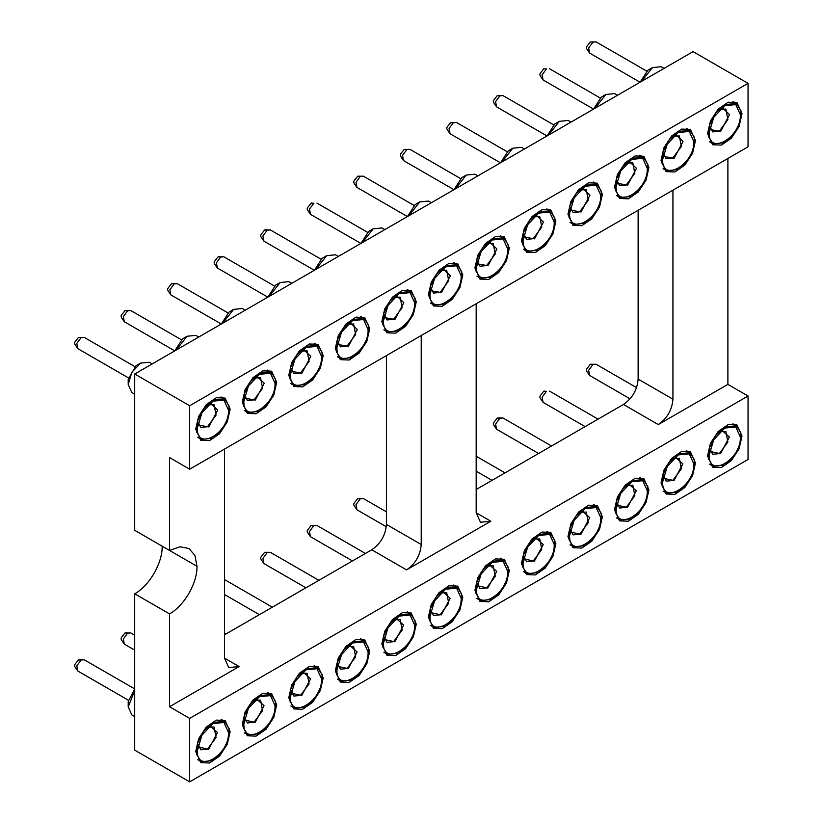 <?xml version="1.0" encoding="UTF-8"?>
<svg xmlns="http://www.w3.org/2000/svg" width="823" height="823" viewBox="0 0 823 823"><rect width="100%" height="100%" fill="white"/><g stroke="black" fill="none" stroke-linecap="round" stroke-linejoin="round"><path stroke-width="1.23" d="M224.473 449.101L224.473 658.102L228.763 667.587L239.123 666.568L169.517 706.751L189.66 718.386L748.045 396.017L748.045 459.471L189.66 781.85L134.705 750.123L134.705 593.795C149.385 585.75 162.563 562.932 162.182 546.205L196.995 566.296L194.897 555.36L188.94 548.509L180.031 546.77L169.517 550.433L134.705 530.331L134.705 374.012L693.079 51.633L748.045 83.36L748.045 146.823L189.66 469.203L169.517 457.567L169.517 550.433M476.178 489.51L623.474 404.474C632.373 398.332 637.259 389.876 638.123 379.094L638.123 210.287M224.473 634.831L371.759 549.795C380.658 543.653 385.545 535.197 386.419 524.416L386.419 355.608M476.178 303.78L476.178 512.78L480.478 522.266L490.837 521.237L406.562 569.897C415.471 563.755 420.358 555.288 421.222 544.507L421.222 335.506M748.045 396.017L727.892 384.382L658.277 424.565C667.175 418.423 672.062 409.967 672.936 399.186L672.936 190.185M169.517 706.751L169.517 613.886L134.705 593.795M189.66 781.85L189.66 718.386M169.517 613.886C184.198 605.851 197.366 583.034 196.995 566.296M189.66 469.203L189.66 405.739L134.705 374.012M189.66 405.739L748.045 83.36M727.892 158.458L727.892 384.382M195.709 429.112L198.61 416.387L206.336 404.607L216.284 397.725L225.111 398.085L230.152 409.226L227.251 421.952L219.525 433.742L209.567 440.614L200.75 440.264L195.709 429.112M242.24 402.252L245.141 389.526L252.867 377.736L262.825 370.864L271.641 371.214L276.682 382.366L273.781 395.091L266.055 406.871L256.097 413.753L247.281 413.393L242.24 402.252M288.77 375.381L291.671 362.665L299.407 350.876L309.355 344.004L318.172 344.353L323.213 355.505L320.312 368.22L312.586 380.01L302.638 386.882L293.821 386.532L288.77 375.381M335.3 348.52L338.202 335.794L345.938 324.015L355.886 317.133L364.702 317.483L369.743 328.634L366.842 341.36L359.116 353.139L349.168 360.021L340.352 359.672L335.3 348.52M381.831 321.659L384.742 308.934L392.468 297.144L402.416 290.272L411.233 290.622L416.273 301.774L413.372 314.489L405.646 326.278L395.698 333.15L386.882 332.801L381.831 321.659M428.372 294.788L431.273 282.073L438.998 270.283L448.947 263.411L457.763 263.761L462.804 274.903L459.903 287.628L452.177 299.418L442.229 306.29L433.412 305.94L428.372 294.788M474.902 267.928L477.803 255.202L485.529 243.423L495.477 236.54L504.293 236.89L509.334 248.042L506.433 260.768L498.707 272.547L488.759 279.429L479.943 279.079L474.902 267.928M521.432 241.057L524.333 228.341L532.059 216.552L542.007 209.68L550.824 210.03L555.875 221.181L552.963 233.897L545.238 245.686L535.289 252.558L526.473 252.208L521.432 241.057M567.963 214.196L570.864 201.47L578.59 189.691L588.538 182.809L597.354 183.169L602.405 194.31L599.504 207.036L591.768 218.825L581.82 225.697L573.003 225.348L567.963 214.196M614.493 187.335L617.394 174.61L625.12 162.82L635.068 155.948L643.884 156.298L648.935 167.45L646.034 180.175L638.298 191.954L628.35 198.827L619.534 198.477L614.493 187.335M661.023 160.464L663.924 147.749L671.65 135.96L681.609 129.088L690.425 129.437L695.466 140.579L692.565 153.304L684.839 165.094L674.881 171.966L666.064 171.616L661.023 160.464M707.554 133.604L710.455 120.878L718.181 109.099L728.139 102.217L736.955 102.566L741.996 113.718L739.095 126.444L731.369 138.223L721.421 145.105L712.595 144.755L707.554 133.604M195.709 751.492L198.61 738.776L206.336 726.987L216.284 720.115L225.111 720.464L230.152 731.606L227.251 744.331L219.525 756.121L209.567 762.993L200.75 762.643L195.709 751.492M242.24 724.631L245.141 711.905L252.867 700.126L262.825 693.244L271.641 693.594L276.682 704.745L273.781 717.471L266.055 729.25L256.097 736.132L247.281 735.783L242.24 724.631M288.77 697.77L291.671 685.045L299.407 673.255L309.355 666.383L318.172 666.733L323.213 677.885L320.312 690.6L312.586 702.389L302.638 709.261L293.821 708.912L288.77 697.77M335.3 670.899L338.202 658.174L345.938 646.394L355.886 639.512L364.702 639.872L369.743 651.014L366.842 663.739L359.116 675.529L349.168 682.401L340.352 682.051L335.3 670.899M381.831 644.039L384.742 631.313L392.468 619.524L402.416 612.651L411.233 613.001L416.273 624.153L413.372 636.879L405.646 648.658L395.698 655.54L386.882 655.18L381.831 644.039M428.372 617.168L431.273 604.452L438.998 592.663L448.947 585.791L457.763 586.141L462.804 597.292L459.903 610.008L452.177 621.797L442.229 628.669L433.412 628.319L428.372 617.168M474.902 590.307L477.803 577.581L485.529 565.802L495.477 558.92L504.293 559.27L509.334 570.421L506.433 583.147L498.707 594.926L488.759 601.808L479.943 601.459L474.902 590.307M521.432 563.446L524.333 550.721L532.059 538.931L542.007 532.059L550.824 532.409L555.875 543.561L552.963 556.276L545.238 568.065L535.289 574.938L526.473 574.588L521.432 563.446M567.963 536.575L570.864 523.85L578.59 512.071L588.538 505.188L597.354 505.548L602.405 516.69L599.504 529.415L591.768 541.205L581.82 548.077L573.003 547.727L567.963 536.575M614.493 509.715L617.394 496.989L625.12 485.2L635.068 478.328L643.884 478.677L648.935 489.829L646.034 502.555L638.298 514.334L628.35 521.216L619.534 520.856L614.493 509.715M661.023 482.844L663.924 470.128L671.65 458.339L681.609 451.467L690.425 451.817L695.466 462.968L692.565 475.684L684.839 487.473L674.881 494.345L666.064 493.995L661.023 482.844M707.554 455.983L710.455 443.258L718.181 431.478L728.139 424.596L736.955 424.946L741.996 436.097L739.095 448.823L731.369 460.602L721.421 467.485L712.595 467.135L707.554 455.983M134.705 716.586L131.824 714.92L128.203 706.916L134.705 690.59M641.529 81.395L652.413 67.599L661.157 66.735L664.038 68.402M652.413 67.599L647.835 70.253L652.413 67.599M594.998 108.266L605.882 94.47L614.627 93.606L617.507 95.262M605.882 94.47L601.304 97.114L605.882 94.47M548.468 135.126L559.352 121.331L568.096 120.467L570.977 122.133M559.352 121.331L554.774 123.975L559.352 121.331M501.927 161.997L512.822 148.202L521.566 147.327L524.446 148.994M512.822 148.202L508.244 150.846L512.822 148.202M455.397 188.858L466.291 175.062L475.036 174.198L477.916 175.865M466.291 175.062L461.713 177.706L466.291 175.062M408.866 215.719L419.761 201.923L428.505 201.059L431.386 202.725M419.761 201.923L415.173 204.567L419.761 201.923M362.336 242.59L373.22 228.794L381.965 227.93L384.855 229.586M373.22 228.794L368.642 231.438L373.22 228.794M315.806 269.45L326.69 255.655L335.434 254.791L338.315 256.457M326.69 255.655L322.112 258.299L326.69 255.655M269.275 296.321L280.159 282.526L288.904 281.651L291.784 283.318M280.159 282.526L275.582 285.17L280.159 282.526M222.745 323.182L233.629 309.386L242.374 308.522L245.254 310.189M233.629 309.386L229.051 312.03L233.629 309.386M176.215 350.042L187.099 336.247L195.843 335.383L198.724 337.049M187.099 336.247L182.521 338.891L187.099 336.247M134.705 394.207L131.824 392.54L128.203 384.536L131.824 372.346L140.568 363.118L149.313 362.254L152.193 363.91M140.568 363.118L135.99 365.762L140.568 363.118M128.203 706.916L128.203 701.628L134.705 689.005M640.15 82.187L647.835 70.253M593.62 109.058L601.304 97.114M547.089 135.918L554.774 123.975M500.559 162.789L508.244 150.846M454.029 189.65L461.703 177.706M407.498 216.511L415.173 204.567M360.968 243.382L368.642 231.438M314.437 270.242L322.112 258.299M267.907 297.113L275.582 285.17M221.377 323.974L229.051 312.03M174.836 350.835L182.521 338.891M128.203 384.536L128.203 379.249L135.99 365.762M198.034 426.119L197.427 426.386M244.565 399.258L243.958 399.525M291.095 372.397L290.498 372.654M337.625 345.526L337.029 345.794M384.166 318.666L383.559 318.933M430.696 291.795L430.09 292.062M477.227 264.934L476.62 265.201M523.757 238.073L523.15 238.341M570.288 211.202L569.681 211.47M616.818 184.342L616.211 184.609M663.348 157.471L662.741 157.738M709.879 130.61L709.272 130.878M198.22 748.416L197.427 748.765M244.75 721.545L243.958 721.905M291.291 694.684L290.498 695.044M337.821 667.823L337.029 668.173M384.351 640.952L383.559 641.312M430.882 614.092L430.09 614.442M477.412 587.221L476.62 587.581M523.942 560.36L523.15 560.72M570.473 533.499L569.681 533.849M617.003 506.629L616.211 506.989M663.533 479.768L662.741 480.118M710.064 452.897L709.272 453.257M630.079 398.846L589.638 375.494C585.174 368.735 585.235 371.08 590.286 364.342L593.085 364.486L590.4 364.28M543.921 391.11L546.554 391.347M538.581 453.483L496.578 429.225C492.113 422.466 492.175 424.812 497.226 418.074L500.024 418.218L497.329 418.012M357.645 498.656L360.433 498.81L357.738 498.604M352.46 560.936L310.446 536.689C305.981 529.919 306.053 532.265 311.094 525.537L313.686 525.794L311.331 525.403M264.739 552.305L267.156 552.655L264.677 552.336M134.705 650.139L124.324 644.142C119.86 637.383 119.921 639.728 124.973 632.99L127.771 633.134L125.086 632.928M128.295 700.167L77.794 671.012C73.329 664.243 73.391 666.589 78.442 659.861L81.035 660.108L78.555 659.799M640.078 82.238L589.638 53.114C585.174 46.355 585.235 48.701 590.286 41.963L596.109 41.901L646.621 71.056M546.554 68.967L543.777 68.813M547.007 135.97L496.578 106.846C492.113 100.087 492.175 102.433 497.226 95.694L499.808 95.952L497.329 95.633M450.706 122.545L453.278 122.812L450.798 122.504M404.175 149.416L409.988 149.354L460.499 178.519M407.416 216.562L356.976 187.438C352.522 180.679 352.583 183.025 357.624 176.287L360.433 176.431L357.738 176.225M360.886 243.423L310.446 214.309C305.981 207.54 306.053 209.886 311.094 203.147L313.902 203.291L311.331 203.024M313.902 203.291L311.207 203.096M264.584 230.008L267.156 230.275L264.677 229.956M267.825 297.154L217.385 268.031C212.92 261.272 212.992 263.617 218.033 256.879L220.831 257.023L218.146 256.817M171.616 283.688L177.336 283.678L227.837 312.843M124.993 310.6L127.771 310.755L125.086 310.549M128.295 377.788L77.794 348.633C73.329 341.864 73.391 344.209 78.442 337.471L84.265 337.409L134.777 366.574M212.931 438.206L201.275 439.369L196.759 432.219L197.695 420.676L203.775 408.63L212.931 400.132L224.586 398.98L229.103 406.12L228.166 417.662L222.087 429.709L212.931 438.206M259.461 411.346L247.805 412.498L243.289 405.358L244.225 393.816L250.305 381.769L259.461 373.272L271.117 372.109L275.633 379.259L274.697 390.802L268.617 402.848L259.461 411.346M305.991 384.485L294.336 385.637L289.819 378.498L290.756 366.955L296.836 354.898L305.991 346.401L317.647 345.249L322.163 352.388L321.227 363.931L315.158 375.988L305.991 384.485M352.522 357.614L340.866 358.766L336.35 351.627L337.296 340.084L343.366 328.038L352.522 319.54L364.178 318.388L368.694 325.527L367.758 337.07L361.688 349.117L352.522 357.614M399.052 330.753L387.396 331.906L382.88 324.766L383.827 313.224L389.896 301.177L399.052 292.679L410.718 291.517L415.224 298.667L414.288 310.209L408.218 322.256L399.052 330.753M445.582 303.882L433.927 305.045L429.421 297.895L430.357 286.353L436.427 274.306L445.582 265.808L457.249 264.656L461.754 271.796L460.818 283.338L454.749 295.385L445.582 303.882M492.123 277.022L480.457 278.174L475.951 271.034L476.887 259.492L482.957 247.445L492.123 238.948L503.779 237.796L508.285 244.935L507.349 256.478L501.279 268.524L492.123 277.022M538.654 250.161L526.987 251.313L522.482 244.174L523.418 232.631L529.487 220.574L538.654 212.077L550.309 210.925L554.825 218.064L553.879 229.607L547.809 241.664L538.654 250.161M585.184 223.29L573.528 224.442L569.012 217.303L569.948 205.76L576.018 193.714L585.184 185.216L596.84 184.064L601.356 191.203L600.409 202.746L594.34 214.793L585.184 223.29M631.714 196.43L620.058 197.582L615.542 190.442L616.478 178.9L622.548 166.853L631.714 158.355L643.37 157.193L647.886 164.343L646.95 175.885L640.87 187.932L631.714 196.43M678.245 169.559L666.589 170.721L662.073 163.571L663.009 152.039L669.089 139.982L678.245 131.485L689.9 130.332L694.417 137.472L693.48 149.014L687.4 161.071L678.245 169.559M724.775 142.698L713.119 143.85L708.603 136.711L709.539 125.168L715.619 113.121L724.775 104.624L736.431 103.472L740.947 110.611L740.011 122.154L733.931 134.2L724.775 142.698M212.931 722.512L224.586 721.36L229.103 728.499L228.166 740.042L222.087 752.099L212.931 760.586L201.275 761.748L196.759 754.598L197.695 743.066L203.775 731.009L212.931 722.512M259.461 695.651L271.117 694.499L275.633 701.638L274.697 713.181L268.617 725.228L259.461 733.725L247.805 734.877L243.289 727.738L244.225 716.195L250.305 704.149L259.461 695.651M305.991 668.78L317.647 667.628L322.163 674.778L321.227 686.31L315.158 698.367L305.991 706.864L294.336 708.017L289.819 700.877L290.756 689.335L296.836 677.278L305.991 668.78M352.522 641.919L364.178 640.767L368.694 647.907L367.758 659.449L361.688 671.496L352.522 679.993L340.866 681.156L336.35 674.006L337.296 662.464L343.366 650.417L352.522 641.919M399.052 615.059L410.718 613.896L415.224 621.046L414.288 632.589L408.218 644.635L399.052 653.133L387.396 654.285L382.88 647.145L383.827 635.603L389.896 623.556L399.052 615.059M445.582 588.188L457.249 587.036L461.754 594.175L460.818 605.718L454.749 617.775L445.582 626.272L433.927 627.424L429.421 620.275L430.357 608.742L436.427 596.685L445.582 588.188M492.123 561.327L503.779 560.175L508.285 567.314L507.349 578.857L501.279 590.904L492.123 599.401L480.457 600.553L475.951 593.414L476.887 581.871L482.957 569.825L492.123 561.327M538.654 534.466L550.309 533.304L554.825 540.454L553.879 551.986L547.809 564.043L538.654 572.541L526.987 573.693L522.482 566.553L523.418 555.011L529.487 542.954L538.654 534.466M585.184 507.596L596.84 506.443L601.356 513.583L600.409 525.125L594.34 537.172L585.184 545.67L573.528 546.832L569.012 539.682L569.948 528.14L576.018 516.093L585.184 507.596M631.714 480.735L643.37 479.572L647.886 486.722L646.95 498.265L640.87 510.311L631.714 518.809L620.058 519.961L615.542 512.822L616.478 501.279L622.548 489.232L631.714 480.735M678.245 453.864L689.9 452.712L694.417 459.851L693.48 471.394L687.4 483.451L678.245 491.948L666.589 493.1L662.073 485.961L663.009 474.418L669.089 462.361L678.245 453.864M724.775 427.003L736.431 425.851L740.947 432.991L740.011 444.533L733.931 456.58L724.775 465.077L713.119 466.23L708.603 459.09L709.539 447.547L715.619 435.501L724.775 427.003M228.506 410.183C229.463 432.826 196.399 451.909 197.355 428.166L201.923 412.817L212.931 401.192L223.938 400.101L228.506 410.183M275.036 383.312C275.993 405.955 242.929 425.049 243.886 401.295L248.453 385.946L259.461 374.331L270.469 373.241L275.036 383.312M321.567 356.452C322.523 379.094 289.459 398.188 290.416 374.434L294.984 359.085L305.991 347.46L316.999 346.37L321.567 356.452M368.097 329.591C369.064 352.223 335.99 371.317 336.957 347.563L341.514 332.225L352.522 320.6L363.54 319.509L368.097 329.591M414.627 302.72C415.594 325.363 382.52 344.456 383.487 320.703L388.045 305.354L399.052 293.729L410.07 292.638L414.627 302.72M461.158 275.859C462.125 298.502 429.05 317.596 430.018 293.842L434.575 278.493L445.582 266.868L456.6 265.778L461.158 275.859M507.688 248.999C508.655 271.631 475.581 290.725 476.548 266.971L481.105 251.622L492.123 240.007L503.131 238.917L507.688 248.999M554.218 222.128C555.186 244.77 522.111 263.864 523.078 240.11L527.636 224.761L538.654 213.136L549.661 212.046L554.218 222.128M600.749 195.267C601.716 217.9 568.642 236.993 569.609 213.25L574.166 197.901L585.184 186.276L596.191 185.185L600.749 195.267M647.279 168.396C648.246 191.039 615.182 210.132 616.139 186.379L620.707 171.03L631.714 159.405L642.722 158.314L647.279 168.396M693.82 141.535C694.777 164.178 661.713 183.272 662.669 159.518L667.237 144.169L678.245 132.544L689.252 131.454L693.82 141.535M740.35 114.675C741.307 137.307 708.243 156.401 709.2 132.647L713.767 117.308L724.775 105.683L735.783 104.593L740.35 114.675M197.355 750.545L201.923 735.196L212.931 723.571L223.938 722.481L228.506 732.563C229.463 755.205 196.399 774.299 197.355 750.545L197.355 750.545M243.886 723.674L248.453 708.336L259.461 696.711L270.469 695.62L275.036 705.702C275.993 728.334 242.929 747.428 243.886 723.674L243.886 723.674M290.416 696.814L294.984 681.465L305.991 669.84L316.999 668.749L321.567 678.831C322.523 701.474 289.459 720.567 290.416 696.814L290.416 696.814M336.957 669.953L341.514 654.604L352.522 642.979L363.54 641.889L368.097 651.97C369.064 674.613 335.99 693.696 336.957 669.953L336.957 669.953M383.487 643.082L388.045 627.733L399.052 616.118L410.07 615.018L414.627 625.099C415.594 647.742 382.52 666.836 383.487 643.082L383.487 643.082M430.018 616.221L434.575 600.872L445.582 589.247L456.6 588.157L461.158 598.239C462.125 620.881 429.05 639.975 430.018 616.221L430.018 616.221M476.548 589.35L481.105 574.012L492.123 562.387L503.131 561.296L507.688 571.378C508.655 594.011 475.581 613.104 476.548 589.35L476.548 589.35M523.078 562.49L527.636 547.141L538.654 535.516L549.661 534.425L554.218 544.507C555.186 567.15 522.111 586.243 523.078 562.49L523.078 562.49M569.609 535.629L574.166 520.28L585.184 508.655L596.191 507.565L600.749 517.646C601.716 540.289 568.642 559.373 569.609 535.629L569.609 535.629M616.139 508.758L620.707 493.409L631.714 481.794L642.722 480.704L647.279 490.775C648.246 513.418 615.182 532.512 616.139 508.758L616.139 508.758M662.669 481.897L667.237 466.548L678.245 454.924L689.252 453.833L693.82 463.915C694.777 486.558 661.713 505.651 662.669 481.897L662.669 481.897M709.2 455.026L713.767 439.688L724.775 428.063L735.783 426.972L740.35 437.054C741.307 459.687 708.243 478.78 709.2 455.026L709.2 455.026M217.673 410.183L208.816 426.921L197.592 424.935M217.673 410.091L210.256 403.003M264.204 383.312L255.346 400.05L244.122 398.075M264.204 383.22L256.786 376.142M310.734 356.452L301.876 373.189L290.653 371.214M310.734 356.359L303.317 349.271M357.264 329.591L348.417 346.318L337.183 344.343M357.264 329.488L349.847 322.41M403.805 302.72L394.947 319.458L383.713 317.483M403.805 302.627L396.377 295.539M450.335 275.859L441.478 292.597L430.244 290.622M450.335 275.767L442.908 268.679M496.866 248.999L488.008 265.726L476.774 263.751M496.866 248.896L489.448 241.818M543.396 222.128L534.538 238.865L523.315 236.89M543.396 222.035L535.979 214.947M589.926 195.267L581.069 211.995L569.845 210.019M589.926 195.164L582.509 188.086M636.457 168.396L627.599 185.134L616.376 183.159M636.457 168.304L629.039 161.226M682.987 141.535L674.13 158.273L662.906 156.298M682.987 141.443L675.57 134.355M729.517 114.675L720.66 131.402L709.436 129.427M729.517 114.572L722.1 107.494M209.875 725.68L217.509 732.563L208.672 749.218L197.664 746.852M256.416 698.82L264.039 705.702L255.202 722.347L244.194 719.981M302.946 671.949L310.569 678.831L301.732 695.486L290.725 693.12M349.477 645.088L357.1 651.97L348.263 668.626L337.255 666.249M396.007 618.227L403.64 625.099L394.793 641.755L383.785 639.389M442.537 591.356L450.171 598.239L441.323 614.894L430.316 612.528M489.068 564.496L496.701 571.378L487.854 588.023L476.846 585.657M535.598 537.625L543.231 544.507L534.384 561.163L523.377 558.796M582.128 510.764L589.762 517.646L580.915 534.302L569.907 531.925M628.659 483.903L636.292 490.775L627.445 507.431L616.448 505.065M675.199 457.032L682.823 463.915L673.986 480.57L662.978 478.204M721.73 430.172L729.353 437.054L720.516 453.699L709.508 451.333M208.085 404.885L214.031 404.577L216.048 415.142L207.437 426.767L200.843 427.415L198.127 422.117M254.616 378.014L260.562 377.716L262.578 388.281L253.968 399.906L247.373 400.554L244.668 395.256M301.146 351.154L307.092 350.845L309.109 361.42L300.498 373.035L293.904 373.693L291.198 368.385M347.676 324.293L353.623 323.984L355.639 334.55L347.028 346.174L340.434 346.822L337.728 341.524M394.207 297.422L400.153 297.124L402.18 307.689L393.559 319.303L386.964 319.962L384.259 314.664M440.737 270.561L446.683 270.253L448.71 280.818L440.089 292.443L433.495 293.091L430.789 287.793M487.267 243.69L493.214 243.392L495.24 253.957L486.619 265.582L480.025 266.23L477.319 260.932M533.798 216.83L539.744 216.521L541.771 227.097L533.15 238.711L526.566 239.37L523.85 234.061M580.338 189.969L586.274 189.66L588.301 200.226L579.69 211.85L573.096 212.499L570.38 207.201M626.869 163.098L632.815 162.8L634.831 173.365L626.221 184.98L619.626 185.638L616.911 180.34M673.399 136.237L679.345 135.929L681.362 146.494L672.751 158.119L666.157 158.777L663.451 153.469M719.93 109.377L725.876 109.068L727.892 119.633L719.281 131.258L712.687 131.906L709.982 126.608M208.085 727.265L214.031 726.956L216.048 737.521L207.437 749.146L200.843 749.804L198.127 744.496M254.616 700.404L260.562 700.095L262.578 710.66L253.968 722.285L247.373 722.933L244.668 717.635M301.146 673.533L307.092 673.235L309.109 683.8L300.498 695.414L293.904 696.073L291.198 690.764M347.676 646.672L353.623 646.364L355.639 656.929L347.028 668.554L340.434 669.202L337.728 663.904M394.207 619.801L400.153 619.503L402.18 630.068L393.559 641.693L386.964 642.341L384.259 637.043M440.737 592.941L446.683 592.632L448.71 603.208L440.089 614.822L433.495 615.481L430.789 610.172M487.267 566.08L493.214 565.771L495.24 576.337L486.619 587.961L480.025 588.61L477.319 583.312M533.798 539.209L539.744 538.911L541.771 549.476L533.15 561.091L526.566 561.749L523.85 556.451M580.338 512.348L586.274 512.04L588.301 522.605L579.69 534.23L573.096 534.878L570.38 529.58M626.869 485.477L632.815 485.179L634.831 495.744L626.221 507.369L619.626 508.017L616.911 502.719M673.399 458.617L679.345 458.308L681.362 468.884L672.751 480.498L666.157 481.157L663.451 475.848M719.93 431.756L725.876 431.447L727.892 442.013L719.281 453.638L712.687 454.286L709.982 448.988M239.123 666.568L224.473 658.102M476.178 512.78L490.837 521.237M406.562 569.897L371.759 549.795M658.277 424.565L623.474 404.474M421.222 544.507L386.419 524.416M672.936 399.186L638.123 379.094M741.245 113.286L741.996 113.718M694.715 140.147L695.466 140.579M462.053 274.471L462.804 274.903M415.522 301.341L416.273 301.774M368.992 328.202L369.743 328.634M322.462 355.063L323.213 355.505M275.931 381.934L276.682 382.366M229.401 408.794L230.152 409.226M741.245 435.665L741.996 436.097M694.715 462.526L695.466 462.968M462.053 596.85L462.804 597.292M415.522 623.721L416.273 624.153M589.649 375.504L588.64 370.319L592.879 364.599M593.085 364.486L596.099 364.27L636.549 387.623M585.112 426.623L543.108 402.365L542.11 397.18L546.349 391.47M496.588 429.236L495.58 424.051L499.808 418.331M500.024 418.218L503.038 418.002M356.987 509.828L355.989 504.643L360.217 498.923M360.433 498.81L363.447 498.594L386.419 511.855M310.456 536.689L309.448 531.504L313.686 525.794M313.902 525.671L316.917 525.465L365.412 553.457M305.93 587.807L263.916 563.549L262.918 558.375L267.156 552.655M267.372 552.542L270.386 552.326L318.882 580.328M124.335 644.152L123.327 638.967L127.565 633.247M127.771 633.134L130.785 632.918L134.705 635.181M77.804 671.012L76.796 665.828L81.035 660.108M81.24 659.995L84.255 659.789L134.705 688.913M593.085 42.107L596.099 41.891M589.649 53.125L588.64 47.94L592.879 42.22M593.548 109.099L543.108 79.985L542.11 74.8L546.349 69.081M500.024 95.828L503.038 95.622L553.56 124.787M496.588 106.856L495.58 101.671L499.808 95.952M453.494 122.699L456.508 122.483L507.03 151.648M450.058 133.717L449.049 128.532L453.278 122.812M406.963 149.56L409.977 149.354M453.946 189.691L403.507 160.578L402.519 155.393L406.747 149.683M360.433 176.431L363.447 176.215L413.959 205.38M356.987 187.449L355.989 182.264L360.217 176.544M310.456 214.309L309.448 209.124L313.686 203.404M267.372 230.152L270.386 229.946M314.355 270.294L263.916 241.17L262.918 235.995L267.156 230.275M220.831 257.023L223.856 256.807L274.368 285.972M217.395 268.041L216.387 262.856L220.626 257.136M174.301 283.884L177.315 283.678M221.294 324.015L170.855 294.901L169.857 289.717L174.095 284.007M127.771 310.755L130.785 310.538L181.307 339.704M124.335 321.772L123.327 316.588L127.565 310.868M81.24 337.615L84.255 337.399M77.804 348.633L76.796 343.448L81.035 337.728M598.074 419.144L549.579 391.141M551.533 446.004L503.048 418.012L497.452 417.95M492.051 480.344L476.178 471.188M505.003 472.865L476.178 456.23M386.285 526.741L356.976 509.818C352.522 503.059 352.583 505.404 357.624 498.666M259.399 614.668L224.473 594.504M272.351 607.189L224.473 579.546M225.821 634.06L224.473 633.278M600.09 97.927L549.579 68.762M500.477 162.831L450.047 133.717C445.582 126.948 445.644 129.293 450.695 122.555M367.428 232.251L316.927 203.086M320.898 259.111L270.397 229.956L264.79 229.895M174.764 350.886L124.324 321.762C119.86 315.003 119.921 317.349 124.973 310.61M590.513 364.219L596.109 364.28M543.108 402.365C538.643 395.596 538.705 397.941 543.756 391.213M357.861 498.543L363.457 498.604M311.32 525.403L316.927 525.465M263.916 563.549C259.451 556.79 259.523 559.136 264.564 552.398M264.79 552.274L270.397 552.336M125.199 632.866L130.795 632.928M78.669 659.727L84.265 659.789M543.108 79.985C538.643 73.216 538.705 75.562 543.756 68.823M497.452 95.571L503.048 95.633M450.922 122.432L456.518 122.493M403.507 160.578C399.052 153.808 399.114 156.154 404.155 149.426M357.861 176.163L363.457 176.225M263.916 241.17C259.451 234.411 259.523 236.757 264.564 230.018M218.26 256.755L223.866 256.817M170.855 294.901C166.39 288.132 166.462 290.478 171.503 283.75M125.199 310.487L130.795 310.549M201.275 439.369L197.757 437.332M221.078 396.953L224.586 398.98M247.805 412.498L244.287 410.471M267.609 370.083L271.117 372.109M294.336 385.637L290.817 383.611M314.139 343.222L317.647 345.249M340.866 358.766L337.348 356.74M360.669 316.351L364.178 318.388M387.396 331.906L383.878 329.879M407.2 289.49L410.718 291.517M433.927 305.045L430.419 303.008M453.73 262.63L457.249 264.656M480.457 278.174L476.949 276.147M500.261 235.759L503.779 237.796M526.987 251.313L523.479 249.287M546.791 208.898L550.309 210.925M573.528 224.442L570.01 222.416M593.321 182.037L596.84 184.064M620.058 197.582L616.54 195.555M639.862 155.166L643.37 157.193M666.589 170.721L663.071 168.684M686.392 128.306L689.9 130.332M713.119 143.85L709.601 141.823M732.923 101.435L736.431 103.472M224.586 721.36L221.078 719.333M197.757 759.722L201.275 761.748M271.117 694.499L267.609 692.462M244.287 732.851L247.805 734.877M317.647 667.628L314.139 665.601M290.817 705.99L294.336 708.017M364.178 640.767L360.669 638.741M337.348 679.119L340.866 681.156M410.718 613.896L407.2 611.87M383.878 652.258L387.396 654.285M457.249 587.036L453.73 585.009M430.419 625.398L433.927 627.424M503.779 560.175L500.261 558.138M476.949 598.527L480.457 600.553M550.309 533.304L546.791 531.277M523.479 571.666L526.987 573.693M596.84 506.443L593.321 504.417M570.01 544.795L573.528 546.832M643.37 479.572L639.862 477.546M616.54 517.934L620.058 519.961M689.9 452.712L686.392 450.685M663.071 491.074L666.589 493.1M736.431 425.851L732.923 423.814M709.601 464.203L713.119 466.23M197.52 747.881L198.137 748.241M244.05 721.02L244.678 721.38M290.581 694.149L291.208 694.509M337.111 667.288L337.739 667.648M383.641 640.428L384.269 640.788M430.172 613.557L430.799 613.917M476.702 586.696L477.33 587.056M523.243 559.825L523.86 560.185M569.773 532.965L570.39 533.325M616.304 506.104L616.921 506.464M662.834 479.233L663.451 479.593M709.364 452.372L709.992 452.732"/></g></svg>
